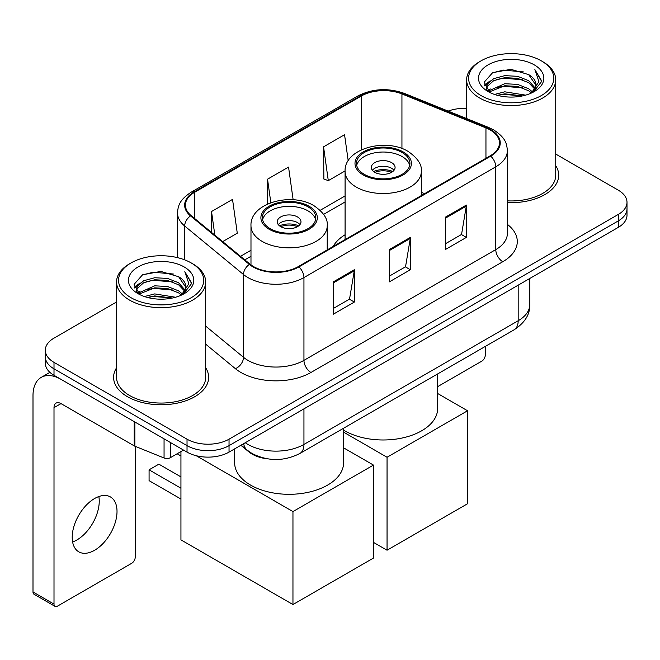 <?xml version="1.0" encoding="UTF-8"?>
<svg xmlns="http://www.w3.org/2000/svg" width="660" height="660" viewBox="0 0 660 660"><rect width="100%" height="100%" fill="white"/><g stroke="black" fill="none" stroke-linecap="round" stroke-linejoin="round"><path stroke-width="0.99" d="M345.081 234.762A52.478 30.294 0 0 0 333.143 246.485M267.613 458.848A29.7 17.152 180 0 1 248.82 451.836L240.867 445.277M116.564 302.008L54.004 338.126A29.7 17.152 0 0 0 45.301 350.254L45.301 363.19A29.7 17.152 0 0 0 54.004 375.309L187.027 452.108A29.7 17.152 0 0 0 229.036 452.108L618.296 227.37A29.7 17.152 0 0 0 627 215.242L627 208.774A29.7 17.152 0 0 1 618.296 220.902A29.7 17.152 0 0 0 627 208.774L627 202.306A29.7 17.152 0 0 0 618.296 190.187L555.736 154.06M45.301 350.254A29.7 17.152 0 0 0 54.004 362.373L187.027 439.18A29.7 17.152 0 0 0 229.036 439.18L229.036 445.648L618.296 220.902L229.036 445.648A29.7 17.152 0 0 1 187.027 445.648A29.7 17.152 0 0 0 229.036 445.648L229.036 452.108M54.004 362.373L54.004 368.841L187.027 445.648L54.004 368.841A29.7 17.152 0 0 1 45.301 356.722A29.7 17.152 0 0 0 54.004 368.841L54.004 375.309M116.564 367.785A47.528 27.439 0 0 0 113.594 377.33A47.528 27.439 0 0 0 127.52 396.734A47.528 27.439 0 0 0 179.305 402.683A47.528 27.439 0 0 0 208.651 377.33A47.528 27.439 0 0 0 205.681 367.785A47.528 27.439 0 0 1 208.651 377.33A47.528 27.439 0 0 1 179.305 402.683A47.528 27.439 0 0 1 127.52 396.734A47.528 27.439 0 0 1 113.594 377.33A47.528 27.439 0 0 1 116.564 367.785M490.182 129.954A31.68 18.29 180 0 1 499.455 142.89A31.68 18.29 180 0 1 490.182 155.826L298.345 266.574A31.68 18.29 180 0 1 249.991 264.132L191.169 215.638A31.68 18.29 180 0 1 185.435 205.144A31.68 18.29 180 0 1 194.716 192.208L361.366 95.997A31.68 18.29 180 0 1 401.94 93.943L485.95 127.908A31.68 18.29 180 0 1 490.182 129.954M490.735 129.632A32.472 18.752 0 0 0 486.404 127.529L402.394 93.572A32.472 18.752 0 0 0 360.805 95.675L194.155 191.887A32.472 18.752 0 0 0 190.517 215.894L249.34 264.396A32.472 18.752 0 0 0 298.906 266.904L490.735 156.148A32.472 18.752 0 0 0 490.735 129.632M333.349 281.861L333.349 314.193L354.354 302.065L354.354 269.734L333.349 281.861M333.349 308.459L349.528 299.12L354.272 270.806A7.92 4.571 -120 0 0 354.354 269.734M349.387 299.203L354.354 302.065M445.368 217.181L445.368 249.521L466.372 237.394L466.372 205.062L445.368 217.181M445.368 243.787L461.546 234.448L466.29 206.135A7.92 4.571 -120 0 0 466.372 205.062M461.406 234.523L466.372 237.394M389.359 249.521L389.359 281.861L410.363 269.734L410.363 237.394L389.359 249.521M389.359 276.119L405.537 266.78L410.281 238.466A7.92 4.571 -120 0 0 410.363 237.394M405.397 266.863L410.363 269.734M507.375 202.579A47.528 27.439 0 0 0 558.707 175.23A47.528 27.439 0 0 0 555.736 165.676A47.528 27.439 0 0 1 558.707 175.23A47.528 27.439 0 0 1 507.375 202.579M229.036 439.18L618.296 214.434A29.7 17.152 0 0 0 627 202.306M466.628 108.413A29.7 17.152 0 0 0 448.156 111.103M348.216 160.809L344.553 134.722L323.548 146.85L323.887 178.992M222.676 241.618L237.278 233.186L232.535 199.402L211.53 211.522L211.53 232.427M293.139 199.782L288.544 167.062L267.539 179.19L267.539 204.023M267.539 179.19L270.839 202.686M323.548 146.85L328.292 180.642L345.089 170.94M328.292 180.642L323.548 178.868M211.53 211.522L214.846 235.158M437.654 386.644L481.775 361.168A4.95 2.854 120 0 0 485.273 355.105L485.273 346.442M481.074 95.593A42.578 24.577 0 0 0 541.291 95.601A42.578 24.577 0 0 0 541.291 60.835L542.685 61.644A44.558 25.723 0 0 1 555.736 79.835A44.558 25.723 0 0 1 528.231 103.595A44.558 25.723 0 0 1 479.68 98.018A44.558 25.723 0 0 1 466.628 79.835A44.558 25.723 0 0 1 479.68 61.644L481.074 60.835A42.578 24.577 0 0 0 481.074 95.593M507.375 200.855A44.558 25.723 0 0 0 555.736 175.23L555.736 79.835M494.505 94.438L504.776 91.806L525.607 95.139M497.442 95.329L504.776 93.827L522.563 95.898M488.095 91.129L504.776 83.721L517.588 84.389L528.685 88.762L532.529 91.954M489.118 91.979L504.776 85.742L517.588 86.41L528.685 90.783L531.465 92.912M486.725 89.76L486.428 87.763L487.27 84.389L493.68 78.664L504.776 75.636L517.588 76.312L528.685 80.685L535.227 88.11M486.502 88.778L487.27 86.41L493.68 80.685L504.776 77.657L517.588 78.334L528.685 82.706L534.765 89.067M531.209 93.118A24.75 14.289 0 0 0 535.937 84.727A24.75 14.289 0 0 0 528.685 74.621L535.92 85.214M534.286 64.878A32.67 18.868 0 0 0 488.153 64.837A32.67 18.868 0 0 0 487.938 91.476A32.67 18.868 0 0 0 488.078 91.558A32.67 18.868 0 0 0 534.427 91.476A32.67 18.868 0 0 0 534.286 64.878M528.685 74.621L510.898 69.308L492.624 72.674L484.151 82.244L489.769 92.458M533.239 92.136L541.134 82.121L541.291 80.322L534.872 69.589L538.915 81.617L531.473 93.002M542.685 61.644L541.291 60.835A42.578 24.577 0 0 0 481.074 60.835M534.872 69.589L541.283 80.726M492.203 72.88L503.39 70.117L523.438 71.915M484.473 85.891L488.128 83.028M496.163 79.604L503.39 78.202L522.728 79.794M496.163 87.689L503.39 86.287L522.728 87.879M497.648 95.386L503.39 94.372L522.53 95.906M484.258 85.099L490.256 80.834M487.451 90.527L490.256 88.918M402.105 152.51A26.73 15.436 0 0 0 372.966 149.16A26.73 15.436 0 0 0 356.466 163.424A26.73 15.436 0 0 0 364.295 174.339A26.73 15.436 0 0 0 393.434 177.68A26.73 15.436 0 0 0 409.934 163.424A26.73 15.436 0 0 0 402.105 152.51M409.703 165.445A26.73 15.436 0 0 0 402.105 156.552A26.73 15.436 0 0 0 374.616 152.848A26.73 15.436 0 0 0 356.697 165.445M343.563 430.097A54.458 31.441 0 0 0 344.693 430.774A54.458 31.441 0 0 0 404.036 437.588A54.458 31.441 0 0 0 437.654 408.54L437.654 373.931M391.603 162.616A11.88 6.856 0 0 0 378.65 161.131A11.88 6.856 0 0 0 371.316 167.467A11.88 6.856 0 0 0 374.798 172.318A11.88 6.856 0 0 0 387.75 173.803A11.88 6.856 0 0 0 395.084 167.467A11.88 6.856 0 0 0 391.603 162.616M394.02 170.296A11.88 6.856 0 0 0 391.603 168.275A11.88 6.856 0 0 0 372.38 170.296M373.601 171.509A15.84 9.149 180 0 1 392.106 171.22L392.106 172.004M374.897 172.375A13.86 8.002 180 0 1 390.671 172.045L392.106 171.22M390.439 172.904L390.671 172.045M387.049 550.217L387.049 457.248L467.56 410.767L467.56 503.737L387.049 550.217L373.469 542.38M387.049 457.248L343.563 432.135M437.654 393.5L467.56 410.767M308.005 206.836A26.73 15.436 0 0 0 278.875 203.486A26.73 15.436 0 0 0 262.366 217.75A26.73 15.436 0 0 0 270.204 228.665A26.73 15.436 0 0 0 299.335 232.007A26.73 15.436 0 0 0 315.835 217.75A26.73 15.436 0 0 0 308.005 206.836M315.604 219.772A26.73 15.436 0 0 0 308.005 210.878A26.73 15.436 0 0 0 280.516 207.174A26.73 15.436 0 0 0 262.597 219.772M234.647 448.874L234.647 462.866A54.458 31.441 0 0 0 250.594 485.1A54.458 31.441 0 0 0 309.944 491.914A54.458 31.441 0 0 0 343.563 462.866L343.563 428.257M297.503 216.942A11.88 6.856 0 0 0 284.559 215.457A11.88 6.856 0 0 0 277.225 221.793A11.88 6.856 0 0 0 280.706 226.644A11.88 6.856 0 0 0 293.65 228.129A11.88 6.856 0 0 0 300.985 221.793A11.88 6.856 0 0 0 297.503 216.942M299.929 224.623A11.88 6.856 0 0 0 297.503 222.601A11.88 6.856 0 0 0 278.281 224.623M279.502 225.835A15.84 9.149 180 0 1 298.007 225.547L298.007 226.33M280.805 226.702A13.86 8.002 180 0 1 296.579 226.372L298.007 225.547M296.34 227.23L296.579 226.372M180.939 499.042L149.077 480.653L149.077 469.821L180.939 488.21M292.957 604.543L292.957 511.574L373.469 465.085L373.469 558.063L292.957 604.543L180.939 539.872L180.939 451.588M292.957 511.574L196.21 455.722M343.563 447.818L373.469 465.085M149.077 469.821L158.879 464.161L180.939 476.891M98.843 496.543A31.68 18.29 -60 0 1 76.84 539.995A31.68 18.29 -60 0 1 72.608 541.976M94.611 550.259A31.68 18.29 120 0 0 115.31 522.34A31.68 18.29 120 0 0 110.451 496.947A31.68 18.29 120 0 0 94.611 498.514A31.68 18.29 120 0 0 73.912 526.441A31.68 18.29 120 0 0 78.771 551.826A31.68 18.29 120 0 0 94.611 550.259M170.395 442.513L170.395 457.669L183.529 450.087M134.211 421.616L61.009 379.351A39.608 22.869 -120 0 0 41.2 377.396A39.608 22.869 -120 0 0 33 395.522L33 591.97L54.004 604.098L54.004 407.649A9.9 5.717 60 0 1 56.05 403.12A9.9 5.717 60 0 1 61.009 403.606L134.211 445.871L134.211 421.616A4.95 2.854 0 0 0 134.871 421.938M54.004 604.098A4.95 2.854 120 0 0 55.027 606.367L34.023 594.239A4.95 2.854 -60 0 1 33 591.97M55.027 606.367A4.95 2.854 120 0 0 57.502 606.119L131.719 563.277A4.95 2.854 120 0 0 135.218 557.213L135.218 446.333M170.395 457.669A4.95 2.854 180 0 1 164.06 457.99L134.871 446.193A4.95 2.854 180 0 1 134.211 445.871M131.018 297.701A42.578 24.577 0 0 0 191.227 297.701A42.578 24.577 0 0 0 191.227 262.944L192.629 263.752A44.558 25.723 0 0 1 205.681 281.935A44.558 25.723 0 0 1 178.175 305.704A44.558 25.723 0 0 1 129.616 300.127A44.558 25.723 0 0 1 116.564 281.935A44.558 25.723 0 0 1 129.616 263.752L131.018 262.944A42.578 24.577 0 0 0 131.018 297.701M116.564 281.935L116.564 377.33A44.558 25.723 0 0 0 129.616 395.522A44.558 25.723 0 0 0 178.175 401.099A44.558 25.723 0 0 0 205.681 377.33L205.681 281.935M144.441 296.538L154.712 293.906L175.543 297.248M147.386 297.437L154.712 295.927L172.499 298.007M138.064 293.213L154.712 285.821L167.524 286.498L178.629 290.87L182.474 294.063M139.062 294.079L154.712 287.842L167.524 288.519L178.629 292.891L181.409 295.02M136.661 291.86L136.373 289.872L137.214 286.498L143.616 280.764L154.712 277.745L167.524 278.413L178.629 282.785L185.171 290.21M136.447 290.878L137.214 288.519L143.616 282.785L154.712 279.757L167.524 280.434L178.629 284.807L184.701 291.175M181.154 295.226A24.75 14.289 0 0 0 185.873 286.828A24.75 14.289 0 0 0 178.629 276.721L185.864 287.314M184.222 266.978A32.67 18.868 0 0 0 138.088 266.937A32.67 18.868 0 0 0 137.874 293.576A32.67 18.868 0 0 0 138.014 293.659A32.67 18.868 0 0 0 184.371 293.576A32.67 18.868 0 0 0 184.222 266.978M178.629 276.721L160.842 271.417L142.568 274.774L134.087 284.353L139.714 294.558M183.183 294.236L191.07 284.221L191.235 282.422L184.808 271.689L188.859 283.717L181.409 295.111M192.629 263.752L191.227 262.944A42.578 24.577 0 0 0 131.018 262.944M184.808 271.689L191.227 282.835M142.139 274.989L153.326 272.225L173.382 274.024M134.409 287.991L138.064 285.128M146.107 281.713L153.326 280.31L172.664 281.894M146.107 289.798L153.326 288.395L172.664 289.979M147.584 297.487L153.326 296.48L172.475 298.007M134.203 287.199L140.2 282.942M137.387 292.636L140.2 291.027M248.82 451.415L248.82 451.836M245.273 442.736A39.608 22.869 0 0 0 247.937 444.436A39.608 22.869 0 0 0 303.947 444.436L518.183 320.743A39.608 22.869 0 0 0 529.782 304.573C530.071 314.399 524.84 322.814 514.082 329.81L299.846 453.494A19.8 11.434 60 0 0 303.947 444.436L303.947 408.862M518.183 285.17L518.183 320.743A19.8 11.434 60 0 1 514.082 329.81M243.672 443.66A19.8 13.241 129.5 0 0 247.12 450.103L241.106 445.137M618.296 227.37L618.296 214.434M187.027 452.108L187.027 439.18M507.375 224.367A49.508 28.578 180 0 1 502.78 261.731L310.951 372.479A9.9 5.717 60 0 1 303.947 360.36L495.776 249.604A39.608 22.869 0 0 0 507.375 233.434L507.375 150.653A39.608 22.869 180 0 1 495.776 166.815A9.9 5.717 -120 0 0 490.735 156.148M310.951 372.479A49.508 28.578 180 0 1 240.933 372.479A49.508 28.578 180 0 1 235.389 368.668L205.681 344.165M249.34 264.396A9.9 6.625 129.5 0 0 243.499 274.519L243.499 357.299A39.608 22.869 0 0 0 247.937 360.36A39.608 22.869 0 0 0 303.947 360.36L303.947 277.571A39.608 22.869 180 0 1 243.499 274.519L184.676 226.017A39.608 22.869 180 0 1 177.515 212.908L177.515 257.639M507.375 150.653C506.74 143.847 506.113 138.188 493.73 129.946L488.524 127.421A9.9 4.636 112 0 0 486.404 127.529M488.524 127.421L404.522 93.464C388.113 87.656 372.553 88.506 357.819 95.989A9.9 5.717 60 0 1 360.805 95.675M194.155 191.887A9.9 5.717 -120 0 0 191.169 192.2C179.157 200.079 178.068 206.002 177.515 212.908M190.517 215.894A9.9 6.625 129.5 0 0 184.676 226.017L184.676 259.842M404.522 93.464A9.9 4.636 112 0 0 402.394 93.572M298.906 266.904A9.9 5.717 60 0 1 303.947 277.571L495.776 166.815L495.776 249.604A9.9 5.717 60 0 0 502.78 261.731M205.681 326.114L243.499 357.299A9.9 6.625 -50.5 0 1 235.389 368.668M194.716 192.208L194.716 218.559M485.95 127.908L485.95 158.268M401.94 93.943L401.94 148.533M424.636 193.66L421.319 192.324M361.366 95.997L361.366 149.82M345.081 195.946L320.174 210.325M250.982 250.272L240.504 256.319M389.359 250.544L410.281 238.466M445.368 218.212L466.29 206.135M333.349 282.884L354.272 270.806M363.248 174.941A28.215 16.294 0 0 0 403.153 174.941A28.215 16.294 0 0 0 403.153 151.907A28.215 16.294 0 0 0 363.248 151.907A28.215 16.294 0 0 0 363.248 174.941M421.319 195.583L421.319 171.509A38.123 22.011 180 0 1 397.79 191.837A38.123 22.011 180 0 1 356.243 187.069A38.123 22.011 180 0 1 345.081 171.509L345.081 239.596M269.148 229.267A28.215 16.294 0 0 0 309.053 229.267A28.215 16.294 0 0 0 309.053 206.233A28.215 16.294 0 0 0 269.148 206.233A28.215 16.294 0 0 0 269.148 229.267M327.22 249.909L327.22 225.835A38.123 22.011 180 0 1 303.691 246.163A38.123 22.011 180 0 1 262.152 241.395A38.123 22.011 180 0 1 250.982 225.835L250.982 264.916M54.004 407.649L61.009 403.606M134.871 422.004L134.871 446.193M164.06 457.99L164.06 438.851M299.846 453.494C283.907 461.505 267.976 461.505 252.037 453.494L247.12 450.103M529.782 304.573L529.782 278.479M357.819 95.989L191.169 192.2M345.081 201.968L323.598 214.376M250.982 256.295L244.802 259.867M486.428 89.413L486.428 87.763M466.628 118.569L466.628 79.835M421.319 171.509C422.152 164.794 417.747 158.103 408.103 151.412C385.63 137.503 343.761 148.665 345.081 171.509M327.22 225.835C328.061 219.12 323.656 212.421 314.012 205.738C291.538 191.829 249.661 202.991 250.982 225.835M180.939 455.969L177.144 453.775M41.2 377.396L49.912 372.364M136.373 291.514L136.373 289.872"/></g></svg>
